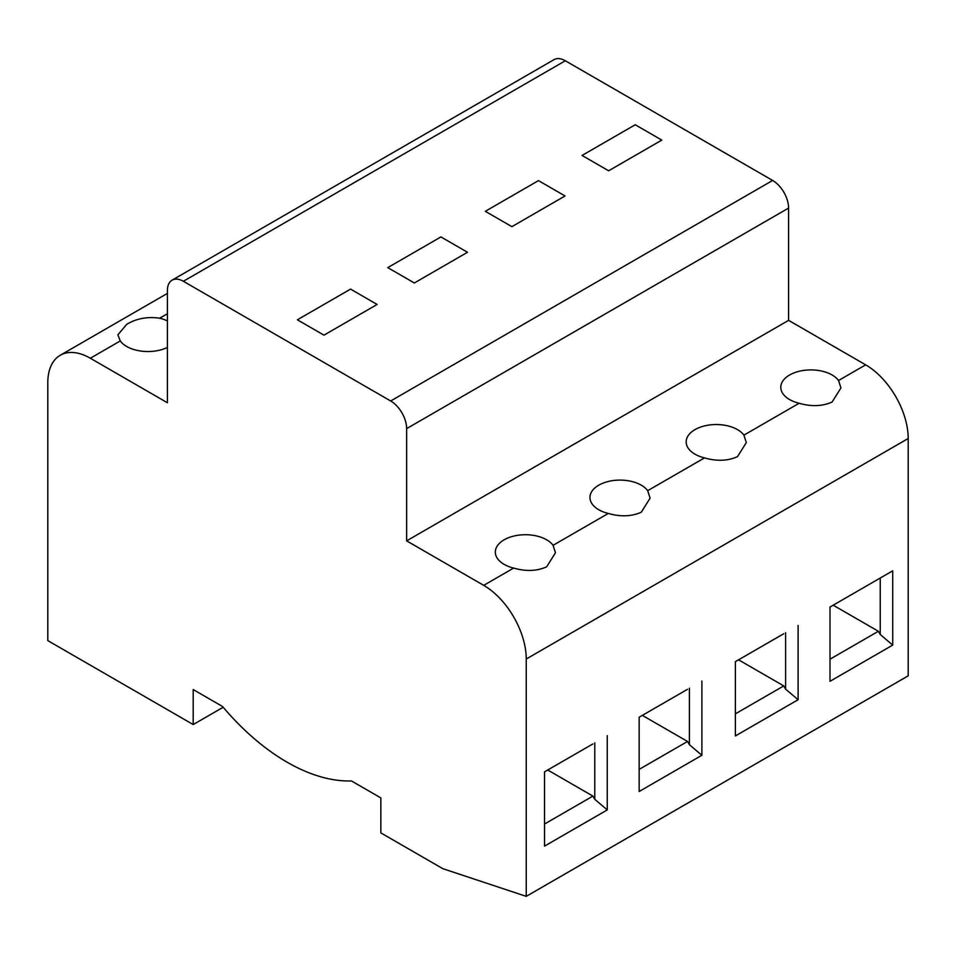 <?xml version="1.0" encoding="UTF-8"?>
<svg xmlns="http://www.w3.org/2000/svg" width="956" height="956" viewBox="0 0 956 956"><rect width="100%" height="100%" fill="white"/><g stroke="black" fill="none" stroke-linecap="round" stroke-linejoin="round"><path stroke-width="1.43" d="M223.178 707.249L193.196 724.552L47.8 640.616L47.8 382.794A60.144 34.727 -120 0 1 60.252 355.262A60.144 34.727 -120 0 1 90.33 358.237L167.408 402.751L167.408 290.493A22.55 13.026 -120 0 1 172.08 280.168A22.55 13.026 -120 0 1 183.361 281.279L390.681 400.982A22.55 13.026 -120 0 1 406.635 428.611L788.592 208.085A22.55 13.026 60 0 0 772.639 180.457L390.681 400.982M172.08 280.168L554.038 59.642A22.55 13.026 60 0 1 565.319 60.766L772.639 180.457M193.196 724.552L193.196 689.563L222.569 706.52A195.466 112.856 -120 0 0 351.473 780.944L380.846 797.913L380.846 832.891L442.783 868.657L526.242 896.358L526.242 659.019A60.144 34.727 -120 0 0 483.712 585.359L406.635 540.857L788.592 320.344L788.592 208.085M788.592 320.344L865.67 364.845A60.144 34.727 60 0 1 908.2 438.505L908.2 675.832L526.242 896.358M167.408 320.941A30.066 17.363 0 0 0 159.688 318.193C147.391 316.448 136.385 318.503 126.694 324.359L117.887 334.863L120.265 340.957A30.066 17.363 0 0 0 167.408 347.422M406.635 540.857L406.635 428.611M892.725 570.816L829.999 607.036L829.999 681.305L892.725 645.097L892.725 570.816L878.373 579.109M701.883 681.007L701.883 755.276L639.158 791.496L639.158 717.215L687.531 689.288M798.105 625.451L798.105 699.72L735.379 735.941L735.379 661.66L783.753 633.732M607.263 735.63L607.263 809.911L544.526 846.12L544.526 771.851L592.911 743.923M865.67 364.845L838.555 380.5L840.933 387.957L832.126 402.01C822.423 406.36 811.429 406.778 799.12 403.265L743.923 435.135L746.313 442.592L737.506 456.645C727.803 460.995 716.797 461.413 704.5 457.888L647.702 490.679L650.092 498.148L641.285 512.201C631.581 516.539 620.575 516.957 608.279 513.444L553.082 545.314L555.46 552.771L546.653 566.824C536.949 571.174 525.955 571.592 513.659 568.079L483.712 585.359M553.082 545.314A30.066 17.363 0 0 0 504.123 539.817A30.066 17.363 0 0 0 495.316 552.09A30.066 17.363 0 0 0 513.659 568.079M647.702 490.679A30.066 17.363 0 0 0 598.755 485.182A30.066 17.363 0 0 0 589.948 497.467A30.066 17.363 0 0 0 608.279 513.444M743.923 435.135A30.066 17.363 0 0 0 694.976 429.626A30.066 17.363 0 0 0 686.169 441.911A30.066 17.363 0 0 0 704.5 457.888M838.555 380.5A30.066 17.363 0 0 0 789.596 375.003A30.066 17.363 0 0 0 780.789 387.276A30.066 17.363 0 0 0 799.12 403.265M661.803 140.102L608.637 170.789L582.061 155.446L635.226 124.758L661.803 140.102L608.637 170.789L582.061 155.446L635.226 124.758L661.803 140.102M565.056 195.956L511.89 226.656L485.313 211.312L538.467 180.612L565.056 195.956L511.89 226.656L485.313 211.312L538.467 180.612L565.056 195.956M467.496 252.276L414.342 282.976L387.766 267.62L440.919 236.933L467.496 252.276L414.342 282.976L387.766 267.62L440.919 236.933L467.496 252.276M377.13 304.462L323.965 335.15L297.388 319.806L350.553 289.106L377.13 304.462L323.965 335.15L297.388 319.806L350.553 289.106L377.13 304.462M892.725 645.097L880.237 634.509L878.373 631.283L829.999 659.21M880.237 634.509L880.237 578.022M701.883 755.276L689.395 744.7L689.395 688.212M689.395 744.7L687.531 741.462L639.158 769.389M798.105 699.72L785.617 689.145L785.617 632.657M785.617 689.145L783.753 685.918L735.379 713.845M607.263 809.911L594.775 799.324L594.775 742.848M544.526 824.024L592.911 796.097L594.775 799.324M833.19 605.196L878.373 631.283M642.348 715.375L687.531 741.462M738.57 659.819L783.753 685.918M547.716 770.01L592.911 796.097M159.688 318.193L167.408 313.735M90.33 358.237L120.265 340.957M565.319 60.766L183.361 281.279M526.242 659.019L908.2 438.505M167.408 293.396L60.252 355.262"/></g></svg>
